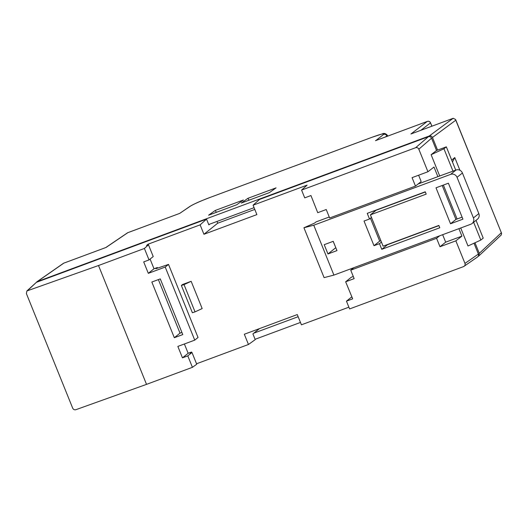 <?xml version="1.0" encoding="UTF-8"?>
<svg xmlns="http://www.w3.org/2000/svg" width="528" height="528" viewBox="0 0 528 528"><rect width="100%" height="100%" fill="white"/><g stroke="black" fill="none" stroke-linecap="round" stroke-linejoin="round"><path stroke-width="0.79" d="M158.38 279.602L180.015 333.142L181.916 332.435M184.391 343.985L188.153 353.278L191.532 352.024L191.756 352.585M196.541 363.772L248.464 344.487L255.229 339.636L252.905 333.901L253.803 333.175L298.142 316.708M348.889 307.177L301.415 324.812L297.277 314.569L244.319 334.244L248.464 344.487M442.655 234.703L445.672 242.167L461.914 236.135L455.855 240.847L439.989 246.741L436.57 238.293L350.737 270.178L354.149 278.632L345.655 281.787L351.344 277.213L353.285 276.487M458.898 228.664L461.914 236.135M427.937 171.752L412.071 177.646L415.483 186.094L329.65 217.978L326.238 209.53L317.737 212.692L310.952 195.545L304.722 197.861L301.58 190.08L307.111 185.123L253.084 205.187L259.492 199.452L428.373 136.712C429.792 136.349 430.855 136.844 431.567 138.191L418.823 149.193L427.937 171.752L433.996 167.039L437.884 176.649L418.084 184.001M329.254 217.001L316.067 221.899L314.569 223.106L303.937 227.753L313.757 225.218L333.914 275.095L470.804 224.242A5.023 4.785 -128.8 0 0 473.438 217.925L457.037 177.329A5.023 4.785 -128.8 0 0 450.655 174.365L313.757 225.218M415.483 186.094L421.172 181.52L418.618 175.21M192.423 367.323L187.796 355.872L191.987 352.499L196.726 364.234L192.423 367.323L146.527 384.371L98.512 265.518L26.902 290.954L36.406 282.322L206.534 219.12L200.132 224.862L203.933 234.28L256.885 214.606L253.084 205.187M200.132 224.862L147.979 244.233L148.249 244.9M157.615 268.072L157.384 267.511L154.004 268.765L150.084 259.07M182.569 284.5L191.156 281.312L184.028 284.605L181.368 285.463L182.569 284.5M184.028 284.605L195.037 311.87L202.171 308.57L191.156 281.312M147.979 244.233L146.527 245.54L148.48 244.814L153.219 256.549L149.028 259.921L143.695 261.901L148.315 273.339L165.218 267.062L194.746 340.138L177.844 346.414L182.464 357.852L188.153 353.278M333.227 241.329L324.218 244.682L327.967 253.961L336.976 250.609L333.227 241.329M448.397 183.209L436.003 187.81L450.529 223.766L462.924 219.166L448.397 183.209M369.521 219.001L367.237 213.358L425.264 191.803L426.202 194.119L370.425 214.837L383.084 246.16L438.854 225.436L439.791 227.759L381.764 249.315L379.48 243.665L373.996 245.705L364.03 221.041L369.521 219.001L371.474 217.43M98.512 265.518L144.401 248.47L149.028 259.921M187.796 355.872L182.464 357.852M174.326 337.715L151.833 282.038L160.281 278.896L182.78 334.58L174.326 337.715L180.015 333.142M157.384 267.511L155.885 268.712L168.511 264.409L198.033 337.491L194.746 340.138M418.823 149.193C418.117 147.847 417.054 147.352 415.635 147.708L428.373 136.712M301.58 190.08L415.635 147.708M26.902 290.954L26.4 293.594L72.692 408.177C73.399 409.53 74.435 410.038 75.808 409.721L146.527 384.371M191.987 352.499L190.034 353.225L191.532 352.024M168.511 264.409L165.218 267.062M477.576 256.958L463.657 266.561L349.595 308.933L346.454 301.151L351.853 296.815M463.657 266.561C464.95 265.914 465.392 264.858 464.97 263.406L478.381 254.067C478.804 255.519 478.368 256.575 477.068 257.228M455.855 240.847L464.97 263.406M345.655 281.787L352.684 298.841L346.454 301.151M476.032 220.341L483.219 238.135L480.823 240.062L467.993 245.989L460.72 227.99M457.09 219.001L443.381 185.071M439.751 176.081L431.112 154.697L436.531 150.487L446.338 146.843L443.942 148.771L431.112 154.697M431.567 138.191L436.531 150.487M472.078 223.516L477.47 219.186A5.023 4.785 -128.8 0 0 478.823 213.596L462.422 172.993A5.023 4.785 -128.8 0 0 456.04 170.029L437.884 176.649M473.999 243.217L478.381 254.067M333.914 275.095L324.093 277.629L303.937 227.753M254.087 207.669L209.748 224.136L208.85 224.862L206.534 219.12M209.748 224.136L208.718 224.525M215.219 210.461L243.382 200L236.775 204.739L208.606 215.2L215.219 210.461L216.361 212.322M437.567 150.104L432.465 137.471C431.759 136.125 430.69 135.63 429.271 135.986L37.303 281.602L36.26 282.381M429.271 135.986L453.163 118.298L410.916 133.993L427.277 121.427A2.515 2.422 52.5 0 1 430.478 122.905L420.836 130.304M375.903 140.514L383.625 134.402C384.899 133.063 381.031 134.02 372.016 137.28L210.197 197.399C202.739 200.105 191.981 204.877 190.278 206.237L179.705 213.398L189.796 206.481A2.515 2.369 -124.1 0 1 190.278 206.237M247.889 198.323L276.058 187.862L269.445 192.601L241.283 203.062L247.889 198.323L249.031 200.185M455.75 170.141L446.338 146.843M255.09 339.299L300.458 322.443M459.928 170.28L454.78 157.542L451.697 160.116M478.111 256.443L478.731 256.034L479.279 253.348L475.002 242.755M453.163 118.298L455.598 119.473L455.789 120.199L432.465 137.471M387.671 136.132L387.314 135.247L387.024 136.376M148.48 244.814L144.401 248.47M259.479 328.614L253.803 333.175M203.933 234.28L217.701 223.205L254.793 209.425M216.995 221.45L217.701 223.205M63.921 263.102A2.515 0.733 69.6 0 0 63.862 263.116A2.515 2.515 0 0 0 63.301 263.413A2.515 2.383 55.2 0 1 63.809 263.149L37.303 281.602M105.791 247.553L63.809 263.149A2.515 0.733 69.6 0 1 63.862 263.116L105.904 247.5M105.791 247.54L127.393 232.901A2.515 2.369 55.9 0 1 127.875 232.657L106.022 247.467M478.731 256.034L501.23 235.013L501.6 233.323L455.789 120.199M442.207 185.506L455.921 219.437L462.106 217.14M350.737 270.178L353.819 267.703M436.57 238.293L439.659 235.811M439.989 246.741L445.672 242.167M370.425 214.837L376.114 210.263L425.337 191.981M373.996 245.705L379.685 241.131L380.873 240.689M370.445 218.262L379.685 241.131M379.48 243.665L381.44 242.095M381.764 249.315L387.453 244.741L438.926 225.621M374.161 211.84L373.791 210.923M148.315 273.339L154.004 268.765M455.921 219.437L450.529 223.766M333.181 241.349L335.795 247.685M335.749 247.705L327.967 253.961M480.823 240.062L473.636 222.268M452.991 171.164L443.942 148.771M195.037 311.87L192.383 312.728L181.368 285.463M452.463 162.01L454.78 157.542M427.396 121.387A2.515 0.733 69.6 0 0 427.33 121.4A2.515 0.733 69.6 0 0 427.277 121.427L375.454 140.679M179.705 213.398L127.875 232.657A2.515 0.733 -110.4 0 1 127.928 232.624A2.515 0.733 -110.4 0 1 127.981 232.617M431.818 126.225L430.538 122.813L431.904 126.192M479.279 253.348L501.277 232.795M383.625 134.402A2.515 2.422 52.5 0 1 386.826 135.881L385.394 136.976M36.406 282.322L27.641 290.512M456.04 170.029L450.655 174.365M462.422 172.993L457.037 177.329M478.823 213.596L473.438 217.925M387.314 135.247C385.651 133.406 383.902 132.983 382.054 133.973L372.068 137.254L210.25 197.373C202.376 200.475 196.687 202.475 189.796 206.481M375.679 140.587L427.33 121.4A2.515 2.515 0 0 1 430.538 122.813M63.301 263.413L36.788 281.873M127.393 232.901A2.515 2.515 0 0 1 127.928 232.624L179.579 213.437M455.598 119.473L501.6 233.323"/></g></svg>
